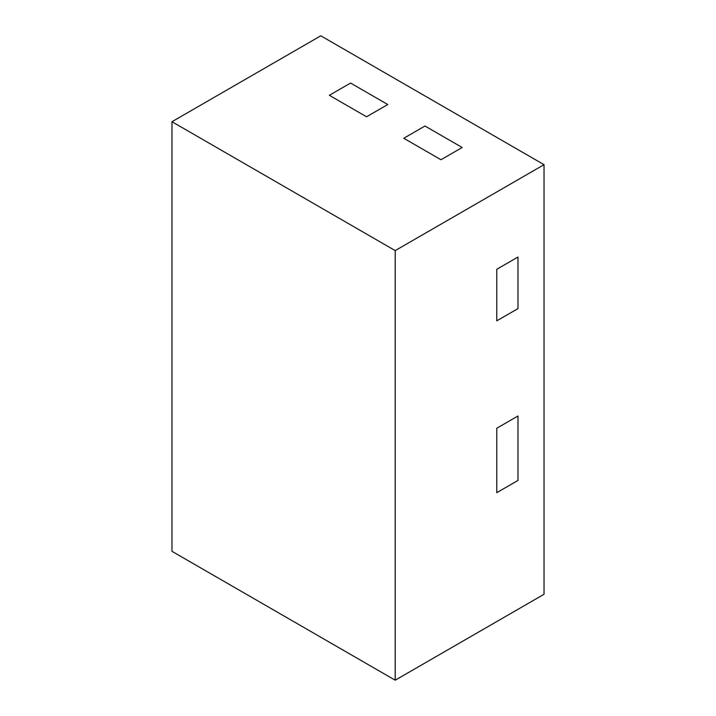 <?xml version="1.0" encoding="UTF-8"?>
<svg xmlns="http://www.w3.org/2000/svg" width="716" height="716" viewBox="0 0 716 716"><rect width="100%" height="100%" fill="white"/><g stroke="black" fill="none" stroke-linecap="round" stroke-linejoin="round"><path stroke-width="1.07" d="M171.974 551.32L395.205 680.2L395.205 250.6L171.974 121.72L171.974 551.32M395.205 680.2L544.026 594.28L544.026 164.68L320.795 35.8L171.974 121.72M462.169 147.496L440.966 159.74L403.761 138.26L424.964 126.016L462.169 147.496L440.966 159.74L403.761 138.26L424.964 126.016L462.169 147.496M544.026 164.68L395.205 250.6M329.351 95.3L366.556 116.78L387.768 104.536L350.563 83.056L329.351 95.3L350.563 83.056L387.768 104.536L366.556 116.78L329.351 95.3M517.981 480.436L496.77 492.68L496.77 428.24L496.77 492.68L517.981 480.436L517.981 415.996L496.77 428.24L517.981 415.996L517.981 480.436M517.981 257.044L517.981 308.596L496.77 320.84L496.77 269.288L496.77 320.84L517.981 308.596L517.981 257.044L496.77 269.288L517.981 257.044"/></g></svg>

